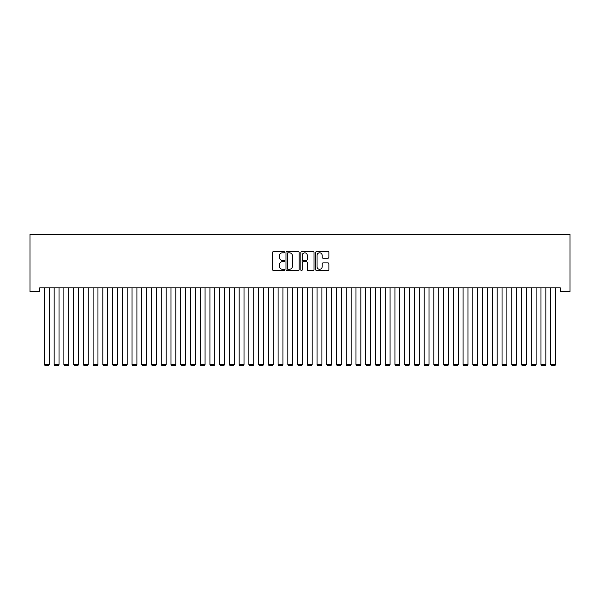 <?xml version="1.0" encoding="UTF-8"?>
<svg xmlns="http://www.w3.org/2000/svg" width="600" height="600" viewBox="0 0 600 600"><rect width="100%" height="100%" fill="white"/><g stroke="black" fill="none" stroke-linecap="round" stroke-linejoin="round"><path stroke-width="0.9" d="M284.423 252.157A0.667 0.667 0 0 0 283.755 251.483L273.6 251.483A0.953 0.953 0 0 0 272.64 252.442L272.64 269.647A0.953 0.953 0 0 0 273.6 270.6L283.755 270.6A0.667 0.667 0 0 0 284.423 269.933A0.667 0.667 0 0 0 283.755 269.265L282.435 269.265A3.06 3.06 0 0 1 279.382 266.205L279.382 264.772A3.06 3.06 0 0 1 282.435 261.712L283.755 261.712A0.667 0.667 0 0 0 284.423 261.045A0.667 0.667 0 0 0 283.755 260.377L282.435 260.377A3.06 3.06 0 0 1 279.382 257.317L279.382 255.885A3.06 3.06 0 0 1 282.435 252.825L283.755 252.825A0.667 0.667 0 0 0 284.423 252.157M327.93 258.225A0.953 0.953 0 0 0 328.89 257.265L328.89 252.442A0.953 0.953 0 0 0 327.93 251.483L316.65 251.483A0.953 0.953 0 0 0 315.697 252.442L315.697 269.647A0.953 0.953 0 0 0 316.65 270.6L327.93 270.6A0.953 0.953 0 0 0 328.89 269.647L328.89 263.812A0.953 0.953 0 0 0 327.93 262.86L323.108 262.86A0.953 0.953 0 0 0 322.147 263.812L322.147 266.707A2.558 2.558 0 0 1 319.59 269.265A2.558 2.558 0 0 1 317.032 266.707L317.032 255.382A2.558 2.558 0 0 1 319.59 252.825A2.558 2.558 0 0 1 322.147 255.382L322.147 257.265A0.953 0.953 0 0 0 323.108 258.225L327.93 258.225M560.265 287.82L39.735 287.82L39.735 291.712L30 291.712L30 234.27L570 234.27L570 291.712L560.265 291.712L560.265 287.82M299.16 252.442A0.953 0.953 0 0 0 298.207 251.483L286.928 251.483A0.953 0.953 0 0 0 285.975 252.442L285.975 269.647A0.953 0.953 0 0 0 286.928 270.6L298.207 270.6A0.953 0.953 0 0 0 299.16 269.647L299.16 252.442M301.793 251.483L313.072 251.483A0.953 0.953 0 0 1 314.025 252.442L314.025 269.647A0.953 0.953 0 0 1 313.072 270.6L308.243 270.6A0.953 0.953 0 0 1 307.29 269.647L307.29 262.665A0.953 0.953 0 0 0 306.33 261.712L303.127 261.712A0.953 0.953 0 0 0 302.175 262.665L302.175 269.933A0.667 0.667 0 0 1 301.507 270.6A0.667 0.667 0 0 1 300.84 269.933L300.84 252.442A0.953 0.953 0 0 1 301.793 251.483M287.985 252.825A0.667 0.667 0 0 0 287.31 253.493L287.31 268.59A0.667 0.667 0 0 0 287.985 269.265L289.365 269.265A3.06 3.06 0 0 0 292.425 266.205L292.425 255.885A3.06 3.06 0 0 0 289.365 252.825L287.985 252.825M307.29 255.428A2.558 2.558 0 0 0 304.733 252.87A2.558 2.558 0 0 0 302.175 255.428L302.175 259.418A0.953 0.953 0 0 0 303.127 260.377L306.33 260.377A0.953 0.953 0 0 0 307.29 259.418L307.29 255.428M49.282 287.82L49.282 364.47L44.407 364.47L44.407 287.82M49.282 364.47L48.547 365.73L45.142 365.73L44.407 364.47M59.017 287.82L59.017 364.47L54.15 364.47L54.15 287.82M59.017 364.47L58.282 365.73L54.877 365.73L54.15 364.47M68.752 287.82L68.752 364.47L63.885 364.47L63.885 287.82M68.752 364.47L68.025 365.73L64.613 365.73L63.885 364.47M78.488 287.82L78.488 364.47L73.62 364.47L73.62 287.82M78.488 364.47L77.76 365.73L74.347 365.73L73.62 364.47M88.222 287.82L88.222 364.47L83.355 364.47L83.355 287.82M88.222 364.47L87.495 365.73L84.09 365.73L83.355 364.47M97.965 287.82L97.965 364.47L93.097 364.47L93.097 287.82M97.965 364.47L97.23 365.73L93.825 365.73L93.097 364.47M107.7 287.82L107.7 364.47L102.833 364.47L102.833 287.82M107.7 364.47L106.972 365.73L103.56 365.73L102.833 364.47M117.435 287.82L117.435 364.47L112.567 364.47L112.567 287.82M117.435 364.47L116.708 365.73L113.295 365.73L112.567 364.47M127.17 287.82L127.17 364.47L122.302 364.47L122.302 287.82M127.17 364.47L126.442 365.73L123.038 365.73L122.302 364.47M136.913 287.82L136.913 364.47L132.038 364.47L132.038 287.82M136.913 364.47L136.178 365.73L132.773 365.73L132.038 364.47M146.648 287.82L146.648 364.47L141.78 364.47L141.78 287.82M146.648 364.47L145.913 365.73L142.507 365.73L141.78 364.47M156.382 287.82L156.382 364.47L151.515 364.47L151.515 287.82M156.382 364.47L155.655 365.73L152.243 365.73L151.515 364.47M166.118 287.82L166.118 364.47L161.25 364.47L161.25 287.82M166.118 364.47L165.39 365.73L161.985 365.73L161.25 364.47M175.86 287.82L175.86 364.47L170.985 364.47L170.985 287.82M175.86 364.47L175.125 365.73L171.72 365.73L170.985 364.47M185.595 287.82L185.595 364.47L180.727 364.47L180.727 287.82M185.595 364.47L184.86 365.73L181.455 365.73L180.727 364.47M195.33 287.82L195.33 364.47L190.462 364.47L190.462 287.82M195.33 364.47L194.603 365.73L191.19 365.73L190.462 364.47M205.065 287.82L205.065 364.47L200.197 364.47L200.197 287.82M205.065 364.47L204.337 365.73L200.925 365.73L200.197 364.47M214.8 287.82L214.8 364.47L209.933 364.47L209.933 287.82M214.8 364.47L214.072 365.73L210.667 365.73L209.933 364.47M224.542 287.82L224.542 364.47L219.675 364.47L219.675 287.82M224.542 364.47L223.808 365.73L220.403 365.73L219.675 364.47M234.278 287.82L234.278 364.47L229.41 364.47L229.41 287.82M234.278 364.47L233.55 365.73L230.138 365.73L229.41 364.47M244.013 287.82L244.013 364.47L239.145 364.47L239.145 287.82M244.013 364.47L243.285 365.73L239.873 365.73L239.145 364.47M253.748 287.82L253.748 364.47L248.88 364.47L248.88 287.82M253.748 364.47L253.02 365.73L249.615 365.73L248.88 364.47M263.49 287.82L263.49 364.47L258.623 364.47L258.623 287.82M263.49 364.47L262.755 365.73L259.35 365.73L258.623 364.47M273.225 287.82L273.225 364.47L268.358 364.47L268.358 287.82M273.225 364.47L272.49 365.73L269.085 365.73L268.358 364.47M282.96 287.82L282.96 364.47L278.093 364.47L278.093 287.82M282.96 364.47L282.233 365.73L278.82 365.73L278.093 364.47M292.695 287.82L292.695 364.47L287.827 364.47L287.827 287.82M292.695 364.47L291.968 365.73L288.562 365.73L287.827 364.47M302.438 287.82L302.438 364.47L297.562 364.47L297.562 287.82M302.438 364.47L301.702 365.73L298.298 365.73L297.562 364.47M312.173 287.82L312.173 364.47L307.305 364.47L307.305 287.82M312.173 364.47L311.438 365.73L308.032 365.73L307.305 364.47M321.907 287.82L321.907 364.47L317.04 364.47L317.04 287.82M321.907 364.47L321.18 365.73L317.767 365.73L317.04 364.47M331.642 287.82L331.642 364.47L326.775 364.47L326.775 287.82M331.642 364.47L330.915 365.73L327.51 365.73L326.775 364.47M341.377 287.82L341.377 364.47L336.51 364.47L336.51 287.82M341.377 364.47L340.65 365.73L337.245 365.73L336.51 364.47M351.12 287.82L351.12 364.47L346.252 364.47L346.252 287.82M351.12 364.47L350.385 365.73L346.98 365.73L346.252 364.47M360.855 287.82L360.855 364.47L355.987 364.47L355.987 287.82M360.855 364.47L360.127 365.73L356.715 365.73L355.987 364.47M370.59 287.82L370.59 364.47L365.722 364.47L365.722 287.82M370.59 364.47L369.862 365.73L366.45 365.73L365.722 364.47M380.325 287.82L380.325 364.47L375.457 364.47L375.457 287.82M380.325 364.47L379.597 365.73L376.192 365.73L375.457 364.47M390.067 287.82L390.067 364.47L385.2 364.47L385.2 287.82M390.067 364.47L389.332 365.73L385.928 365.73L385.2 364.47M399.803 287.82L399.803 364.47L394.935 364.47L394.935 287.82M399.803 364.47L399.075 365.73L395.662 365.73L394.935 364.47M409.537 287.82L409.537 364.47L404.67 364.47L404.67 287.82M409.537 364.47L408.81 365.73L405.397 365.73L404.67 364.47M419.272 287.82L419.272 364.47L414.405 364.47L414.405 287.82M419.272 364.47L418.545 365.73L415.14 365.73L414.405 364.47M429.015 287.82L429.015 364.47L424.14 364.47L424.14 287.82M429.015 364.47L428.28 365.73L424.875 365.73L424.14 364.47M438.75 287.82L438.75 364.47L433.882 364.47L433.882 287.82M438.75 364.47L438.015 365.73L434.61 365.73L433.882 364.47M448.485 287.82L448.485 364.47L443.618 364.47L443.618 287.82M448.485 364.47L447.757 365.73L444.345 365.73L443.618 364.47M458.22 287.82L458.22 364.47L453.353 364.47L453.353 287.82M458.22 364.47L457.493 365.73L454.088 365.73L453.353 364.47M467.963 287.82L467.963 364.47L463.088 364.47L463.088 287.82M467.963 364.47L467.228 365.73L463.822 365.73L463.088 364.47M477.697 287.82L477.697 364.47L472.83 364.47L472.83 287.82M477.697 364.47L476.963 365.73L473.558 365.73L472.83 364.47M487.433 287.82L487.433 364.47L482.565 364.47L482.565 287.82M487.433 364.47L486.705 365.73L483.293 365.73L482.565 364.47M497.168 287.82L497.168 364.47L492.3 364.47L492.3 287.82M497.168 364.47L496.44 365.73L493.028 365.73L492.3 364.47M506.903 287.82L506.903 364.47L502.035 364.47L502.035 287.82M506.903 364.47L506.175 365.73L502.77 365.73L502.035 364.47M516.645 287.82L516.645 364.47L511.778 364.47L511.778 287.82M516.645 364.47L515.91 365.73L512.505 365.73L511.778 364.47M526.38 287.82L526.38 364.47L521.513 364.47L521.513 287.82M526.38 364.47L525.653 365.73L522.24 365.73L521.513 364.47M536.115 287.82L536.115 364.47L531.248 364.47L531.248 287.82M536.115 364.47L535.388 365.73L531.975 365.73L531.248 364.47M545.85 287.82L545.85 364.47L540.982 364.47L540.982 287.82M545.85 364.47L545.123 365.73L541.717 365.73L540.982 364.47M555.592 287.82L555.592 364.47L550.717 364.47L550.717 287.82M555.592 364.47L554.857 365.73L551.452 365.73L550.717 364.47"/></g></svg>
